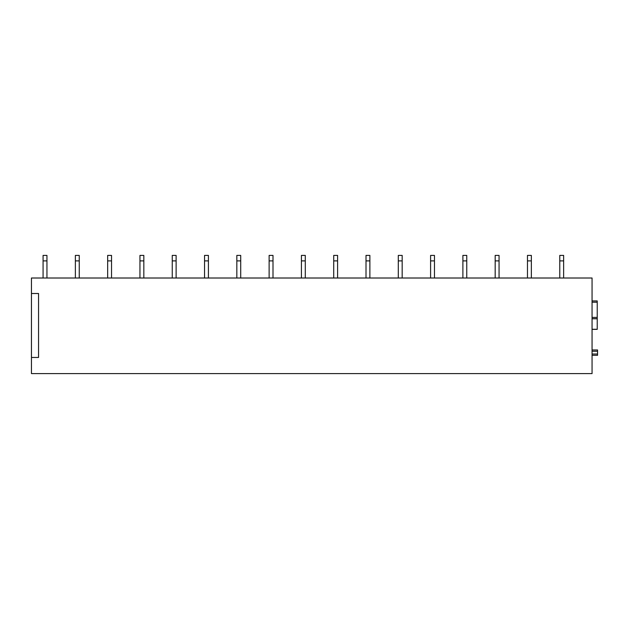 <?xml version="1.0" encoding="UTF-8"?>
<svg xmlns="http://www.w3.org/2000/svg" width="629" height="629" viewBox="0 0 629 629"><rect width="100%" height="100%" fill="white"/><g stroke="black" fill="none" stroke-linecap="round" stroke-linejoin="round"><path stroke-width="0.94" d="M597.55 349.96L592.062 349.96L597.55 349.96L597.55 355.322L592.062 355.322L597.228 355.322M31.45 293.507L31.45 278.01L592.062 278.01L592.062 373.595L31.45 373.595L31.45 293.507L38.558 293.507L38.558 357.453L31.45 357.453M592.062 329.352L597.228 329.352L597.228 300.937L592.062 300.937M46.947 260.893L46.947 255.405L43.079 255.405L43.079 260.893L46.947 260.893L46.947 278.01M43.079 260.893L43.079 278.01M79.246 260.893L79.246 255.405L75.37 255.405L75.37 260.893L79.246 260.893L79.246 278.01M75.37 260.893L75.37 278.01M111.537 260.893L111.537 255.405L107.661 255.405L107.661 260.893L111.537 260.893L111.537 278.01M107.661 260.893L107.661 278.01M143.829 260.893L143.829 255.405L139.953 255.405L139.953 260.893L143.829 260.893L143.829 278.01M139.953 260.893L139.953 278.01M176.12 260.893L176.12 255.405L172.252 255.405L172.252 260.893L176.12 260.893L176.12 278.01M172.252 260.893L172.252 278.01M208.419 260.893L208.419 255.405L204.543 255.405L204.543 260.893L208.419 260.893L208.419 278.01M204.543 260.893L204.543 278.01M240.71 260.893L240.71 255.405L236.834 255.405L236.834 260.893L240.71 260.893L240.71 278.01M236.834 260.893L236.834 278.01M273.002 260.893L273.002 255.405L269.126 255.405L269.126 260.893L273.002 260.893L273.002 278.01M269.126 260.893L269.126 278.01M305.293 260.893L305.293 255.405L301.425 255.405L301.425 260.893L305.293 260.893L305.293 278.01M301.425 260.893L301.425 278.01M337.592 260.893L337.592 255.405L333.716 255.405L333.716 260.893L337.592 260.893L337.592 278.01M333.716 260.893L333.716 278.01M369.883 260.893L369.883 255.405L366.007 255.405L366.007 260.893L369.883 260.893L369.883 278.01M366.007 260.893L366.007 278.01M402.175 260.893L402.175 255.405L398.299 255.405L398.299 260.893L402.175 260.893L402.175 278.01M398.299 260.893L398.299 278.01M434.466 260.893L434.466 255.405L430.598 255.405L430.598 260.893L434.466 260.893L434.466 278.01M430.598 260.893L430.598 278.01M466.765 260.893L466.765 255.405L462.889 255.405L462.889 260.893L466.765 260.893L466.765 278.01M462.889 260.893L462.889 278.01M499.056 260.893L499.056 255.405L495.18 255.405L495.18 260.893L499.056 260.893L499.056 278.01M495.18 260.893L495.18 278.01M531.348 260.893L531.348 255.405L527.472 255.405L527.472 260.893L531.348 260.893L531.348 278.01M527.472 260.893L527.472 278.01M563.639 260.893L563.639 255.405L559.771 255.405L559.771 260.893L563.639 260.893L563.639 278.01M559.771 260.893L559.771 278.01M592.062 351.249L597.55 351.249M592.062 354.025L597.55 354.025M592.062 355.322L597.55 355.322M592.062 329.281L597.228 329.281M592.062 318.769L597.228 318.769M592.062 318.699L597.228 318.699L592.062 318.691M592.062 317.401L597.228 317.401M592.062 302.227L597.228 302.227"/></g></svg>
